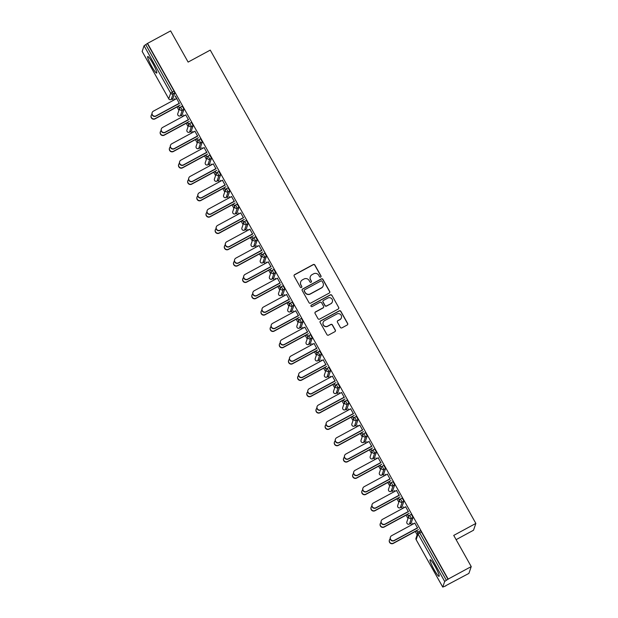<?xml version="1.0" encoding="UTF-8"?>
<svg xmlns="http://www.w3.org/2000/svg" width="618" height="618" viewBox="0 0 618 618"><rect width="100%" height="100%" fill="white"/><g stroke="black" fill="none" stroke-linecap="round" stroke-linejoin="round"><path stroke-width="0.93" d="M320.672 277.049A0.827 0.819 18.9 0 0 320.997 275.937L314.871 265.022A1.19 1.166 18.9 0 0 313.256 264.558L294.639 274.631A1.19 1.166 18.9 0 0 294.176 276.223L300.302 287.138A0.827 0.819 18.9 0 0 301.816 287.015A0.827 0.819 18.9 0 0 301.754 286.35L300.958 284.944A3.793 3.739 18.9 0 1 302.426 279.861L303.979 279.019A3.793 3.739 18.9 0 1 309.131 280.518L309.927 281.932A0.827 0.819 18.9 0 0 311.433 281.808A0.827 0.819 18.9 0 0 311.372 281.144L310.584 279.73A3.793 3.739 18.9 0 1 312.044 274.655L313.596 273.813A3.793 3.739 18.9 0 1 318.757 275.311L319.545 276.725A0.827 0.819 18.9 0 0 320.672 277.049M321.012 276.694A0.827 0.819 18.9 0 0 320.927 276.138L314.801 265.222A1.19 1.166 18.9 0 0 313.187 264.751L294.57 274.832A1.19 1.166 18.9 0 0 294.06 275.381M301.777 287.115A0.827 0.819 18.9 0 0 301.684 286.551L300.958 284.944M311.395 281.901A0.827 0.819 18.9 0 0 311.31 281.344L310.584 279.73M435.142 566.49A9.424 1.213 -118.4 0 0 430.128 559.746A9.424 1.213 -118.4 0 0 434.083 569.587A9.424 1.213 -118.4 0 0 439.104 576.324A9.424 1.213 -118.4 0 0 435.142 566.49M152.739 63.245A9.424 1.213 -118.4 0 0 147.717 56.501A9.424 1.213 -118.4 0 0 151.673 66.342A9.424 1.213 -118.4 0 0 156.694 73.078A9.424 1.213 -118.4 0 0 152.739 63.245M340.356 327.378A1.19 1.166 18.9 0 0 341.963 327.841L347.185 325.014A1.19 1.166 18.9 0 0 347.648 323.43L340.842 311.302A1.19 1.166 18.9 0 0 339.228 310.839L320.611 320.92A1.19 1.166 18.9 0 0 320.155 322.503L326.953 334.632A1.19 1.166 18.9 0 0 328.567 335.095L334.879 331.681A1.19 1.166 18.9 0 0 335.335 330.089L332.422 324.906A1.19 1.166 18.9 0 0 330.815 324.435L327.687 326.134A3.175 3.129 18.9 0 1 323.137 322.357A3.175 3.129 18.9 0 1 324.597 320.634L336.856 313.998A3.175 3.129 18.9 0 1 341.399 317.776A3.175 3.129 18.9 0 1 339.939 319.498L337.899 320.603A1.19 1.166 18.9 0 0 337.443 322.187L340.356 327.378M147.532 43.391L170.614 30.9L188.119 62.094L210.251 50.112L475.86 523.423L453.728 535.404L471.233 566.59L448.15 579.089L147.532 43.391L145.748 44.604L172.352 92.02L174.044 91.109L147.432 43.693M329.255 293.063A1.19 1.166 18.9 0 0 329.718 291.48L322.913 279.351A1.19 1.166 18.9 0 0 321.298 278.888L302.681 288.969A1.19 1.166 18.9 0 0 302.225 290.553L309.023 302.673A1.19 1.166 18.9 0 0 310.638 303.144L329.255 293.063M331.874 295.327L338.679 307.455A1.19 1.166 18.9 0 1 338.224 309.039L319.599 319.12A1.19 1.166 18.9 0 1 317.992 318.656L315.08 313.465A1.19 1.166 18.9 0 1 315.535 311.874L323.09 307.787A1.19 1.166 18.9 0 0 323.546 306.204L321.615 302.758A1.19 1.166 18.9 0 0 320 302.295L312.144 306.551A0.827 0.819 18.9 0 1 310.954 305.562A0.827 0.819 18.9 0 1 311.333 305.107L330.267 294.863A1.19 1.166 18.9 0 1 331.874 295.327L338.679 307.455M456.115 539.653L473.527 530.229L475.86 523.423M142.163 51.425L144.064 45.755L145.748 44.604M471.233 566.59L468.9 573.404L445.709 585.71M448.15 579.089L444.682 581.453L442.751 587.069L445.817 585.895M417.165 534.84L415.288 531.488M411.58 524.891L410.723 523.361M408.004 518.517L406.119 515.157M402.418 508.568L401.561 507.03M398.842 502.187L396.957 498.834M393.257 492.237L392.399 490.707M389.68 485.856L387.795 482.503M384.095 475.906L383.237 474.377M380.518 469.533L378.633 466.173M374.933 459.583L374.075 458.046M371.356 453.203L369.471 449.85M365.771 443.253L364.906 441.723M362.187 436.872L360.309 433.519M356.609 426.922L355.744 425.393M353.025 420.541L351.14 417.189M347.44 410.591L346.582 409.062M343.863 404.218L341.978 400.858M338.278 394.269L337.42 392.739M334.701 387.888L332.816 384.535M329.116 377.938L328.258 376.408M325.539 371.557L323.654 368.204M319.954 361.607L319.097 360.078M316.377 355.234L314.492 351.874M310.792 345.284L309.935 343.747M307.208 338.903L305.331 335.551M301.63 328.954L300.765 327.424M298.046 322.573L296.169 319.22M292.469 312.623L291.603 311.093M288.884 306.25L286.999 302.89M283.299 296.3L282.441 294.763M279.722 289.919L277.837 286.567M274.137 279.969L273.28 278.44M270.56 273.589L268.675 270.236M264.975 263.639L264.118 262.109M261.399 257.266L259.514 253.905M255.813 247.316L254.956 245.779M252.237 240.935L250.352 237.582M246.652 230.985L245.794 229.456M243.067 224.604L241.19 221.252M237.49 214.655L236.624 213.125M233.905 208.274L232.028 204.921M228.328 198.324L227.463 196.794M224.743 191.951L222.859 188.59M219.158 182.001L218.301 180.471M215.582 175.62L213.697 172.267M209.996 165.67L209.139 164.141M206.42 159.289L204.535 155.937M200.835 149.34L199.977 147.81M197.258 142.967L195.373 139.606M191.673 133.017L190.815 131.479M188.096 126.636L186.211 123.283M182.511 116.686L181.646 115.157M178.926 110.305L177.049 106.953M173.349 100.355L172.484 98.826M174.423 98.826L174.832 99.552M175.381 96.045L179.228 103.314M179.668 108.165L178.44 105.987M174.245 98.926L174.655 99.652M178.355 106.242L179.575 108.42M175.203 96.145L176.578 98.61M409.657 515.257L411.318 514.346L413.056 517.513L411.086 523.152M418.819 531.588L420.479 530.677L421.445 531.967L419.753 532.886L446.366 580.294M448.05 579.383L421.445 531.967M174.044 91.109L174.817 92.978L172.847 98.617M403.909 507.757L403.407 506.876L403.732 507.857M407.432 514.454L408.652 516.633M408.737 516.37L407.517 514.191M405.655 506.814L408.297 511.526M391.333 482.596L392.986 481.692L394.732 484.852L392.754 490.499M385.586 475.103L385.084 474.215L385.4 475.203M389.101 481.793L390.329 483.971M390.414 483.716L389.193 481.538M387.331 474.16L389.973 478.865M373.009 449.943L374.662 449.031L376.408 452.198L374.431 457.838M367.254 442.449L366.76 441.561L367.077 442.542M370.777 449.139L371.997 451.318M372.09 451.055L370.87 448.877M369.008 441.499L371.65 446.211M354.678 417.289L356.339 416.377L358.077 419.537L356.153 425.161L354.446 426.096L356.153 425.161M348.931 409.788L348.428 408.9L348.753 409.889M352.453 416.486L353.674 418.656M353.759 418.401L352.538 416.223M350.676 408.846L353.318 413.558M336.354 384.628L338.007 383.716L339.753 386.883L337.776 392.53M330.607 377.134L330.105 376.246L330.421 377.227M334.122 383.824L335.35 386.003M335.435 385.748L334.214 383.569M332.353 376.184L334.995 380.897M318.031 351.974L319.684 351.063L321.43 354.23L319.498 359.846L317.799 360.781L319.498 359.846M312.275 344.481L311.781 343.593L312.098 344.574M315.798 351.171L317.019 353.349M317.111 353.087L315.891 350.908M314.029 343.531L316.671 348.243M303.106 321.569L301.414 322.48L299.676 319.321L301.36 318.409L303.106 321.569L301.128 327.216M293.952 311.82L293.457 310.931L293.774 311.92M297.474 318.509L298.695 320.688M298.788 320.433L297.559 318.255M295.698 310.877L298.347 315.582M281.375 286.659L283.036 285.748L284.774 288.915L282.851 294.531L281.144 295.466L282.851 294.531M275.628 279.166L275.126 278.278L275.45 279.259M279.151 285.856L280.371 288.034M280.456 287.772L279.236 285.601M277.374 278.216L280.016 282.928M266.451 256.254L264.767 257.173L263.021 254.006L264.705 253.094L266.451 256.254L264.473 261.901M257.297 246.505L256.802 245.624L257.119 246.605M260.819 253.202L262.04 255.373M262.132 255.118L260.912 252.94M259.05 245.562L261.692 250.275M244.728 221.344L246.381 220.433L248.127 223.6L246.149 229.247M238.973 213.851L238.478 212.963L238.795 213.952M242.495 220.541L243.716 222.719M243.809 222.465L242.58 220.286M240.719 212.901L243.368 217.613M229.796 190.947L228.112 191.858L226.366 188.691L228.057 187.779L229.796 190.947L227.826 196.586M220.649 181.198L220.147 180.309L220.471 181.29M224.172 187.887L225.392 190.066M225.477 189.803L224.257 187.625M222.395 180.247L225.037 184.96M208.073 156.037L209.726 155.126L211.472 158.285L209.494 163.932M202.325 148.536L201.823 147.648L202.14 148.637M205.84 155.226L207.069 157.405M207.154 157.15L205.933 154.971M204.071 147.594L206.713 152.298M189.749 123.376L191.402 122.464L193.148 125.632L191.171 131.271M183.994 115.883L183.5 114.994L183.816 115.975M187.517 122.573L188.737 124.751M188.83 124.488L187.609 122.318M185.748 114.933L188.39 119.645M183.986 109.301L182.295 110.213L180.556 107.053L182.24 106.141L183.986 109.301L182.009 114.948M194.909 131.263L197.551 135.975M193.156 132.213L192.661 131.325L192.978 132.306M196.678 138.903L197.899 141.082M197.992 140.819L196.771 138.641M198.911 139.707L200.564 138.795L202.31 141.962L200.379 147.578L198.679 148.513L200.379 147.578M213.233 163.917L215.875 168.629M211.487 164.867L210.985 163.979L211.31 164.96M215.01 171.557L216.23 173.735M216.315 173.48L215.095 171.302M217.235 172.36L218.888 171.449L220.634 174.616L218.664 180.263M231.557 196.578L234.199 201.29M229.811 197.521L229.317 196.632L229.633 197.621M233.334 204.21L234.554 206.389M234.639 206.134L233.419 203.955M235.558 205.021L237.219 204.11L238.965 207.269L237.034 212.893L235.327 213.828L237.034 212.893M249.888 229.232L252.53 233.944M248.135 230.182L247.64 229.293L247.957 230.275M251.657 236.872L252.878 239.05M252.971 238.787L251.75 236.609M253.89 237.675L255.543 236.764L257.289 239.931L255.311 245.57M268.212 261.893L270.854 266.597M266.466 262.835L265.964 261.947L266.281 262.936M269.981 269.525L271.209 271.704M271.294 271.449L270.074 269.27M272.214 270.329L273.867 269.425L275.613 272.584L273.635 278.231M286.536 294.547L289.178 299.259M284.79 295.489L284.288 294.608L284.612 295.589M288.312 302.187L289.533 304.365M289.618 304.102L288.397 301.924M290.537 302.99L292.198 302.078L293.936 305.246L291.966 310.885M304.859 327.2L307.509 331.912M303.114 328.15L302.619 327.262L302.936 328.243M306.636 334.84L307.857 337.019M307.949 336.764L306.729 334.585M308.869 335.644L310.522 334.732L312.268 337.899L310.29 343.538M323.191 359.861L325.833 364.566M321.437 360.804L320.943 359.915L321.26 360.904M324.96 367.494L326.188 369.672M326.273 369.417L325.053 367.239M327.192 368.305L328.846 367.393L330.591 370.553L328.614 376.2M341.515 392.515L344.156 397.227M339.769 393.465L339.267 392.577L339.591 393.558M343.291 400.155L344.512 402.333M344.597 402.071L343.376 399.892M348.915 403.214L347.231 404.126L345.485 400.958L347.177 400.047L348.915 403.214L346.945 408.853M359.838 425.169L362.488 429.881M358.092 426.119L357.598 425.23L357.915 426.219M361.615 432.809L362.836 434.987M362.928 434.732L361.7 432.554M363.84 433.612L365.501 432.7L367.246 435.868L365.269 441.515M378.17 457.83L380.812 462.542M376.416 458.772L375.922 457.892L376.238 458.873M379.939 465.47L381.159 467.641M381.252 467.386L380.031 465.207M385.57 468.521L383.886 469.441L382.14 466.273L383.824 465.362L385.57 468.521L383.593 474.168M396.493 490.483L399.135 495.196M394.748 491.434L394.245 490.545L394.562 491.526M398.27 498.123L399.491 500.302M399.576 500.039L398.355 497.869M400.495 498.927L402.148 498.015L403.894 501.183L401.97 506.799L400.263 507.733L401.97 506.799M414.817 523.145L417.459 527.849M413.071 524.087L412.577 523.199L412.894 524.188M416.594 530.777L417.814 532.955M417.899 532.701L416.679 530.522M310.267 276.81A3.793 3.739 18.9 0 0 310.514 279.931M300.649 282.017A3.793 3.739 18.9 0 0 300.889 285.137M329.765 292.523A1.19 1.166 18.9 0 0 329.649 291.673L322.843 279.552A1.19 1.166 18.9 0 0 321.236 279.089L302.611 289.162A1.19 1.166 18.9 0 0 302.102 289.711M322.102 281.267A0.827 0.819 18.9 0 0 320.974 280.943L304.628 289.788A0.827 0.819 18.9 0 0 304.303 290.9L305.137 292.391A3.793 3.739 18.9 0 0 310.298 293.882L321.468 287.834A3.793 3.739 18.9 0 0 322.936 282.758L322.102 281.267M304.218 290.336A0.827 0.819 18.9 0 0 304.234 291.101L304.303 290.9M323.175 285.879A3.793 3.739 18.9 0 1 321.399 288.034L310.228 294.083A3.793 3.739 18.9 0 1 305.076 292.584L304.234 291.101M338.726 308.498A1.19 1.166 18.9 0 0 338.61 307.648M323.593 307.246A1.19 1.166 18.9 0 1 323.021 307.988L315.466 312.075A1.19 1.166 18.9 0 0 314.964 312.623M331.812 295.528A1.19 1.166 18.9 0 0 330.197 295.064L311.263 305.307A0.827 0.819 18.9 0 0 310.924 305.663M330.924 303.546A3.175 3.129 18.9 0 0 331.41 298.409A3.175 3.129 18.9 0 0 327.841 298.054L323.523 300.387A1.19 1.166 18.9 0 0 323.067 301.978L324.998 305.416A1.19 1.166 18.9 0 0 326.605 305.887L330.854 303.747A3.175 3.129 18.9 0 0 332.345 301.924M322.944 301.128A1.19 1.166 18.9 0 0 322.998 302.171L323.067 301.978M330.854 303.747L326.536 306.08A1.19 1.166 18.9 0 1 324.929 305.616L322.998 302.171M341.368 317.876A3.175 3.129 18.9 0 1 339.877 319.691L337.83 320.796A1.19 1.166 18.9 0 0 337.328 321.345M323.106 322.449A3.175 3.129 18.9 0 0 327.617 326.327L327.687 326.134M335.381 331.132A1.19 1.166 18.9 0 0 335.265 330.29L332.353 325.107A1.19 1.166 18.9 0 0 330.746 324.635L327.617 326.327M347.695 324.473A1.19 1.166 18.9 0 0 347.579 323.631L340.773 311.503A1.19 1.166 18.9 0 0 339.166 311.039L320.541 321.113A1.19 1.166 18.9 0 0 320.039 321.661M155.103 118.617L155.018 118.88A2.719 2.681 -161.1 0 1 151.124 115.643L151.209 115.381A2.719 2.681 18.9 0 0 155.103 118.617L180.193 105.037M151.974 114.245A2.719 2.681 18.9 0 0 151.209 115.381M155.018 118.88L178.532 106.149M176.763 98.509L153.411 111.147A2.719 2.681 18.9 0 0 152.994 115.551A2.719 2.681 18.9 0 0 156.053 115.86L155.96 116.122A2.719 2.681 -161.1 0 1 152.067 112.878L152.159 112.623M179.313 103.476L155.96 116.122M179.405 103.221L156.053 115.86M164.264 134.948L164.179 135.203A2.719 2.681 -161.1 0 1 160.286 131.966L160.371 131.711A2.719 2.681 18.9 0 0 164.264 134.948L189.355 121.367M161.136 130.576A2.719 2.681 18.9 0 0 160.371 131.711M164.179 135.203L187.694 122.472M173.434 151.279L173.341 151.534A2.719 2.681 -161.1 0 1 169.448 148.297L169.541 148.042A2.719 2.681 18.9 0 0 173.434 151.279L198.517 137.698M170.305 146.906A2.719 2.681 18.9 0 0 169.541 148.042M173.341 151.534L196.856 138.803M182.596 167.602L182.503 167.864A2.719 2.681 -161.1 0 1 178.61 164.627L178.702 164.365A2.719 2.681 18.9 0 0 182.596 167.602L207.679 154.021M179.467 163.229A2.719 2.681 18.9 0 0 178.702 164.365M182.503 167.864L206.026 155.133M191.758 183.932L191.665 184.187A2.719 2.681 -161.1 0 1 187.772 180.95L187.864 180.695A2.719 2.681 18.9 0 0 191.758 183.932L216.841 170.352M188.629 179.56A2.719 2.681 18.9 0 0 187.864 180.695M191.665 184.187L215.188 171.464M200.92 200.263L200.835 200.518A2.719 2.681 -161.1 0 1 196.941 197.281L197.026 197.026A2.719 2.681 18.9 0 0 200.92 200.263L226.003 186.682M197.791 195.891A2.719 2.681 18.9 0 0 197.026 197.026M200.835 200.518L224.349 187.787M185.925 114.84L162.573 127.478A2.719 2.681 18.9 0 0 162.155 131.881A2.719 2.681 18.9 0 0 165.215 132.19L165.13 132.445A2.719 2.681 -161.1 0 1 161.236 129.208L161.321 128.953M188.475 119.807L165.13 132.445M188.567 119.544L165.215 132.19M195.087 131.163L171.734 143.809A2.719 2.681 18.9 0 0 171.317 148.204A2.719 2.681 18.9 0 0 174.376 148.513L174.291 148.776A2.719 2.681 -161.1 0 1 170.398 145.539L170.483 145.276M197.644 136.138L174.291 148.776M197.729 135.875L174.376 148.513M204.249 147.493L180.896 160.132A2.719 2.681 18.9 0 0 180.479 164.535A2.719 2.681 18.9 0 0 183.538 164.844L183.453 165.106A2.719 2.681 -161.1 0 1 179.56 161.87L179.645 161.607M206.806 152.461L183.453 165.106M206.891 152.206L183.538 164.844M213.411 163.824L190.058 176.462A2.719 2.681 18.9 0 0 189.649 180.865A2.719 2.681 18.9 0 0 192.7 181.174L192.615 181.429A2.719 2.681 -161.1 0 1 188.722 178.193L188.807 177.938M215.968 168.791L192.615 181.429M216.053 168.536L192.7 181.174M222.573 180.155L199.22 192.793A2.719 2.681 18.9 0 0 198.811 197.188A2.719 2.681 18.9 0 0 201.87 197.505L201.777 197.76A2.719 2.681 -161.1 0 1 197.884 194.523L197.976 194.261M225.13 185.122L201.777 197.76M225.215 184.859L201.87 197.505M210.081 216.586L209.996 216.848A2.719 2.681 -161.1 0 1 206.103 213.612L206.188 213.349A2.719 2.681 18.9 0 0 210.081 216.586L235.172 203.013M206.953 212.213A2.719 2.681 18.9 0 0 206.188 213.349M209.996 216.848L233.511 204.118M231.735 196.478L208.39 209.123A2.719 2.681 18.9 0 0 207.972 213.519A2.719 2.681 18.9 0 0 211.032 213.828L210.939 214.091A2.719 2.681 -161.1 0 1 207.045 210.854L207.138 210.591M234.292 201.445L210.939 214.091M234.384 201.19L211.032 213.828M219.243 232.916L219.158 233.179A2.719 2.681 -161.1 0 1 215.265 229.935L215.35 229.68A2.719 2.681 18.9 0 0 219.243 232.916L244.334 219.336M216.115 228.544A2.719 2.681 18.9 0 0 215.35 229.68M219.158 233.179L242.673 220.448M240.904 212.808L217.551 225.446A2.719 2.681 18.9 0 0 217.134 229.85A2.719 2.681 18.9 0 0 220.193 230.159L220.101 230.414A2.719 2.681 -161.1 0 1 216.207 227.177L216.3 226.922M243.453 217.775L220.101 230.414M243.546 217.521L220.193 230.159M228.413 249.247L228.32 249.502A2.719 2.681 -161.1 0 1 224.427 246.265L224.519 246.01A2.719 2.681 18.9 0 0 228.413 249.247L253.496 235.667M225.276 244.875A2.719 2.681 18.9 0 0 224.519 246.01M228.32 249.502L251.835 236.771M250.066 229.139L226.713 241.777A2.719 2.681 18.9 0 0 226.296 246.18A2.719 2.681 18.9 0 0 229.355 246.489L229.27 246.744A2.719 2.681 -161.1 0 1 225.377 243.507L225.462 243.253M252.615 234.106L229.27 246.744M252.708 233.843L229.355 246.489M237.575 265.578L237.482 265.833A2.719 2.681 -161.1 0 1 233.589 262.596L233.681 262.333A2.719 2.681 18.9 0 0 237.575 265.578L262.658 251.997M234.446 261.198A2.719 2.681 18.9 0 0 233.681 262.333M237.482 265.833L260.997 253.102M259.228 245.462L235.875 258.108A2.719 2.681 18.9 0 0 235.458 262.503A2.719 2.681 18.9 0 0 238.517 262.812L238.432 263.075A2.719 2.681 -161.1 0 1 234.539 259.838L234.624 259.575M261.785 250.429L238.432 263.075M261.87 250.174L238.517 262.812M246.736 281.901L246.644 282.163A2.719 2.681 -161.1 0 1 242.75 278.927L242.843 278.664A2.719 2.681 18.9 0 0 246.736 281.901L271.82 268.32M243.608 277.528A2.719 2.681 18.9 0 0 242.843 278.664M246.644 282.163L270.166 269.433M268.39 261.793L245.037 274.431A2.719 2.681 18.9 0 0 244.62 278.834A2.719 2.681 18.9 0 0 247.679 279.143L247.594 279.398A2.719 2.681 -161.1 0 1 243.701 276.161L243.786 275.906M270.947 266.76L247.594 279.398M271.032 266.505L247.679 279.143M255.898 298.231L255.813 298.486A2.719 2.681 -161.1 0 1 251.92 295.249L252.005 294.995A2.719 2.681 18.9 0 0 255.898 298.231L280.981 284.651M252.77 293.859A2.719 2.681 18.9 0 0 252.005 294.995M255.813 298.486L279.328 285.755M277.552 278.123L254.199 290.761A2.719 2.681 18.9 0 0 253.789 295.165A2.719 2.681 18.9 0 0 256.849 295.474L256.756 295.728A2.719 2.681 -161.1 0 1 252.862 292.492L252.955 292.237M280.108 283.09L256.756 295.728M280.193 282.828L256.849 295.474M265.06 314.562L264.975 314.817A2.719 2.681 -161.1 0 1 261.082 311.58L261.167 311.317A2.719 2.681 18.9 0 0 265.06 314.562L290.151 300.981M261.932 310.19A2.719 2.681 18.9 0 0 261.167 311.317M264.975 314.817L288.49 302.086M286.713 294.446L263.368 307.092A2.719 2.681 18.9 0 0 262.951 311.487A2.719 2.681 18.9 0 0 266.01 311.796L265.918 312.059A2.719 2.681 -161.1 0 1 262.024 308.822L262.117 308.56M289.27 299.421L265.918 312.059M289.363 299.158L266.01 311.796M274.222 330.885L274.137 331.148A2.719 2.681 -161.1 0 1 270.244 327.911L270.329 327.648A2.719 2.681 18.9 0 0 274.222 330.885L299.313 317.304M271.093 326.513A2.719 2.681 18.9 0 0 270.329 327.648M274.137 331.148L297.652 318.417M295.883 310.777L272.53 323.415A2.719 2.681 18.9 0 0 272.113 327.818A2.719 2.681 18.9 0 0 275.172 328.127L275.08 328.39A2.719 2.681 -161.1 0 1 271.186 325.145L271.279 324.89M298.432 315.744L275.08 328.39M298.525 315.489L275.172 328.127M283.384 347.216L283.299 347.471A2.719 2.681 -161.1 0 1 279.406 344.234L279.49 343.979A2.719 2.681 18.9 0 0 283.384 347.216L308.475 333.635M280.255 342.843A2.719 2.681 18.9 0 0 279.49 343.979M283.299 347.471L306.814 334.74M305.045 327.107L281.692 339.745A2.719 2.681 18.9 0 0 281.275 344.149A2.719 2.681 18.9 0 0 284.334 344.458L284.249 344.713A2.719 2.681 -161.1 0 1 280.348 341.476L280.441 341.221M307.594 332.075L284.249 344.713M307.687 331.82L284.334 344.458M292.553 363.546L292.461 363.801A2.719 2.681 -161.1 0 1 288.567 360.564L288.66 360.309A2.719 2.681 18.9 0 0 292.553 363.546L317.637 349.966M289.425 359.174A2.719 2.681 18.9 0 0 288.66 360.309M292.461 363.801L315.976 351.07M314.207 343.43L290.854 356.076A2.719 2.681 18.9 0 0 290.437 360.472A2.719 2.681 18.9 0 0 293.496 360.788L293.411 361.043A2.719 2.681 -161.1 0 1 289.518 357.807L289.603 357.544M316.764 348.405L293.411 361.043M316.849 348.143L293.496 360.788M301.715 379.869L301.623 380.132A2.719 2.681 -161.1 0 1 297.729 376.895L297.822 376.632A2.719 2.681 18.9 0 0 301.715 379.869L326.798 366.296M298.587 375.497A2.719 2.681 18.9 0 0 297.822 376.632M301.623 380.132L325.145 367.401M323.368 359.761L300.016 372.399A2.719 2.681 18.9 0 0 299.599 376.802A2.719 2.681 18.9 0 0 302.658 377.111L302.573 377.374A2.719 2.681 -161.1 0 1 298.679 374.137L298.764 373.875M325.925 364.728L302.573 377.374M326.01 364.473L302.658 377.111M310.877 396.2L310.784 396.455A2.719 2.681 -161.1 0 1 306.891 393.218L306.984 392.963A2.719 2.681 18.9 0 0 310.877 396.2L335.96 382.619M307.749 391.827A2.719 2.681 18.9 0 0 306.984 392.963M310.784 396.455L334.307 383.732M332.53 376.092L309.178 388.73A2.719 2.681 18.9 0 0 308.768 393.133A2.719 2.681 18.9 0 0 311.82 393.442L311.735 393.697A2.719 2.681 -161.1 0 1 307.841 390.46L307.926 390.205M335.087 381.059L311.735 393.697M335.172 380.804L311.82 393.442M320.039 412.53L319.954 412.785A2.719 2.681 -161.1 0 1 316.061 409.549L316.146 409.294A2.719 2.681 18.9 0 0 320.039 412.53L345.122 398.95M316.91 408.158A2.719 2.681 18.9 0 0 316.146 409.294M319.954 412.785L343.469 400.055M341.692 392.422L318.34 405.06A2.719 2.681 18.9 0 0 317.93 409.456A2.719 2.681 18.9 0 0 320.989 409.773L320.896 410.028A2.719 2.681 -161.1 0 1 317.003 406.791L317.096 406.528M344.249 397.389L320.896 410.028M344.334 397.127L320.989 409.773M329.201 428.853L329.116 429.116A2.719 2.681 -161.1 0 1 325.222 425.879L325.307 425.617A2.719 2.681 18.9 0 0 329.201 428.853L354.292 415.281M326.072 424.481A2.719 2.681 18.9 0 0 325.307 425.617M329.116 429.116L352.631 416.385M350.854 408.745L327.509 421.391A2.719 2.681 18.9 0 0 327.092 425.787A2.719 2.681 18.9 0 0 330.151 426.096L330.058 426.358A2.719 2.681 -161.1 0 1 326.165 423.121L326.258 422.859M353.411 413.712L330.058 426.358M353.504 413.457L330.151 426.096M338.363 445.184L338.278 445.447A2.719 2.681 -161.1 0 1 334.384 442.202L334.469 441.947A2.719 2.681 18.9 0 0 338.363 445.184L363.454 431.603M335.234 440.812A2.719 2.681 18.9 0 0 334.469 441.947M338.278 445.447L361.793 432.716M360.024 425.076L336.671 437.714A2.719 2.681 18.9 0 0 336.254 442.117A2.719 2.681 18.9 0 0 339.313 442.426L339.22 442.681A2.719 2.681 -161.1 0 1 335.327 439.444L335.419 439.189M362.573 430.043L339.22 442.681M362.666 429.788L339.313 442.426M347.525 461.515L347.44 461.77A2.719 2.681 -161.1 0 1 343.546 458.533L343.631 458.278A2.719 2.681 18.9 0 0 347.525 461.515L372.615 447.934M344.396 457.142A2.719 2.681 18.9 0 0 343.631 458.278M347.44 461.77L370.954 449.039M369.185 441.406L345.833 454.045A2.719 2.681 18.9 0 0 345.416 458.448A2.719 2.681 18.9 0 0 348.475 458.757L348.39 459.012A2.719 2.681 -161.1 0 1 344.496 455.775L344.581 455.52M371.735 446.374L348.39 459.012M371.827 446.111L348.475 458.757M356.694 477.845L356.601 478.1A2.719 2.681 -161.1 0 1 352.708 474.863L352.801 474.601A2.719 2.681 18.9 0 0 356.694 477.845L381.777 464.265M353.566 473.465A2.719 2.681 18.9 0 0 352.801 474.601M356.601 478.1L380.116 465.369M378.347 457.729L354.995 470.375A2.719 2.681 18.9 0 0 354.577 474.771A2.719 2.681 18.9 0 0 357.637 475.08L357.552 475.342A2.719 2.681 -161.1 0 1 353.658 472.106L353.743 471.843M380.904 462.697L357.552 475.342M380.989 462.442L357.637 475.08M365.856 494.168L365.763 494.431A2.719 2.681 -161.1 0 1 361.87 491.194L361.963 490.931A2.719 2.681 18.9 0 0 365.856 494.168L390.939 480.588M362.727 489.796A2.719 2.681 18.9 0 0 361.963 490.931M365.763 494.431L389.286 481.7M387.509 474.06L364.156 486.698A2.719 2.681 18.9 0 0 363.739 491.101A2.719 2.681 18.9 0 0 366.798 491.41L366.713 491.665A2.719 2.681 -161.1 0 1 362.82 488.429L362.905 488.174M390.066 479.027L366.713 491.665M390.151 478.772L366.798 491.41M375.018 510.499L374.925 510.754A2.719 2.681 -161.1 0 1 371.032 507.517L371.124 507.262A2.719 2.681 18.9 0 0 375.018 510.499L400.101 496.918M371.889 506.127A2.719 2.681 18.9 0 0 371.124 507.262M374.925 510.754L398.448 498.023M396.671 490.391L373.318 503.029A2.719 2.681 18.9 0 0 372.909 507.432A2.719 2.681 18.9 0 0 375.96 507.741L375.875 507.996A2.719 2.681 -161.1 0 1 371.982 504.759L372.067 504.504M399.228 495.358L375.875 507.996M399.313 495.095L375.96 507.741M384.18 526.83L384.095 527.084A2.719 2.681 -161.1 0 1 380.201 523.848L380.286 523.593A2.719 2.681 18.9 0 0 384.18 526.83L409.263 513.249M381.051 522.457A2.719 2.681 18.9 0 0 380.286 523.593M384.095 527.084L407.61 514.354M405.833 506.714L382.48 519.359A2.719 2.681 18.9 0 0 382.071 523.755A2.719 2.681 18.9 0 0 385.13 524.064L385.037 524.327A2.719 2.681 -161.1 0 1 381.144 521.09L381.236 520.827M408.39 511.689L385.037 524.327M408.475 511.426L385.13 524.064M393.342 543.152L393.257 543.415A2.719 2.681 -161.1 0 1 389.363 540.178L389.448 539.916A2.719 2.681 18.9 0 0 393.342 543.152L418.432 529.572M390.213 538.78A2.719 2.681 18.9 0 0 389.448 539.916M393.257 543.415L416.771 530.684M414.995 523.044L391.65 535.682A2.719 2.681 18.9 0 0 391.233 540.086A2.719 2.681 18.9 0 0 394.292 540.395L394.199 540.657A2.719 2.681 -161.1 0 1 390.306 537.413L390.398 537.158M417.552 528.011L394.199 540.657M417.644 527.757L394.292 540.395M142.14 51.379L168.745 98.787L170.668 93.171L144.064 45.755M142.14 51.41L168.745 98.787A1.815 1.784 18.9 0 0 171.209 99.506L172.893 98.594L171.186 99.529L173.133 93.89L174.817 92.978M170.668 93.171L172.352 92.02L173.133 93.89A1.815 1.784 18.9 0 1 170.668 93.171M444.682 581.453L418.077 534.037L416.146 539.653L442.751 587.069M442.751 587.1L416.146 539.684A1.815 1.784 -161.1 0 1 416.014 538.208A1.815 1.815 0 0 0 416.146 539.684L416.177 539.699M420.479 530.677L418.788 531.588L419.753 532.886L418.077 534.037A1.815 1.784 -161.1 0 1 418.772 531.611L418.772 531.611A1.815 1.815 0 0 0 417.938 532.592L416.014 538.208M171.155 99.529L171.186 99.529A1.815 1.815 0 0 1 168.745 98.818M182.24 106.141L180.533 107.076A1.815 1.784 -161.1 0 0 179.699 108.057L177.775 113.673A1.815 1.815 0 0 0 180.356 115.86L182.055 114.917M177.775 113.673A1.815 1.784 -161.1 0 0 177.907 115.118A1.815 1.784 18.9 0 0 180.371 115.836L182.295 110.213A1.815 1.784 18.9 0 1 179.838 109.502A1.815 1.784 -161.1 0 1 179.699 108.057A1.815 1.815 0 0 1 180.556 107.053M193.148 125.632L191.456 126.543L189.533 132.159L191.217 131.248M202.31 141.962L200.626 142.874L198.695 148.49A1.815 1.784 18.9 0 1 196.23 147.772A1.815 1.784 -161.1 0 1 196.099 146.335A1.815 1.815 0 0 0 198.679 148.513L198.648 148.513M211.472 158.285L209.788 159.197L207.857 164.821L209.548 163.901M220.634 174.616L218.95 175.527L217.018 181.144L218.71 180.232M228.057 187.779L226.366 188.691A1.815 1.815 0 0 0 225.516 189.695A1.815 1.784 -161.1 0 0 225.647 191.14A1.815 1.784 18.9 0 0 228.112 191.858L226.188 197.474L227.872 196.563M238.965 207.269L237.273 208.189L235.35 213.805A1.815 1.784 18.9 0 1 232.886 213.086A1.815 1.784 -161.1 0 1 232.754 211.642A1.815 1.815 0 0 0 235.327 213.828M248.127 223.6L246.435 224.512L244.512 230.128L246.196 229.216M257.289 239.931L255.605 240.842L253.674 246.458L255.358 245.547M264.705 253.094L263.021 254.006A1.815 1.815 0 0 0 262.171 255.01A1.815 1.784 -161.1 0 0 262.302 256.455A1.815 1.784 18.9 0 0 264.767 257.173L262.835 262.789L264.519 261.877M275.613 272.584L273.928 273.496L271.997 279.112L273.689 278.2M284.774 288.915L283.09 289.827L281.167 295.443A1.815 1.784 18.9 0 1 278.703 294.732A1.815 1.784 -161.1 0 1 278.563 293.287A1.815 1.815 0 0 0 281.144 295.466M293.936 305.246L292.252 306.157L290.329 311.773L292.013 310.862M301.36 318.409L299.676 319.321A1.815 1.815 0 0 0 298.818 320.325A1.815 1.784 -161.1 0 0 298.957 321.769A1.815 1.784 18.9 0 0 301.414 322.48L299.491 328.104L301.175 327.185M312.268 337.899L310.576 338.811L308.652 344.427L310.336 343.515M321.43 354.23L319.745 355.141L317.814 360.757A1.815 1.784 18.9 0 1 315.35 360.039A1.815 1.784 -161.1 0 1 315.219 358.602A1.815 1.815 0 0 0 317.799 360.781M330.591 370.553L328.907 371.464L326.976 377.088L328.668 376.169M339.753 386.883L338.069 387.795L336.138 393.411L337.83 392.5L336.138 393.411A1.815 1.784 18.9 0 1 333.681 392.7A1.815 1.784 -161.1 0 1 333.542 391.256A1.815 1.815 0 0 0 336.122 393.434M347.177 400.047L345.485 400.958A1.815 1.815 0 0 0 344.635 401.963A1.815 1.784 -161.1 0 0 344.767 403.407A1.815 1.784 18.9 0 0 347.231 404.126L345.308 409.742L346.992 408.83M358.077 419.537L356.393 420.456L354.469 426.072A1.815 1.784 18.9 0 1 352.005 425.354A1.815 1.784 -161.1 0 1 351.874 423.909A1.815 1.815 0 0 0 354.446 426.096L354.415 426.096M367.246 435.868L365.555 436.779L363.631 442.395L365.315 441.484M376.408 452.198L374.717 453.11L372.793 458.726L374.477 457.814L372.793 458.726A1.815 1.784 18.9 0 1 370.329 458.015A1.815 1.784 -161.1 0 1 370.197 456.571A1.815 1.815 0 0 0 372.778 458.749M383.824 465.362L382.14 466.273A1.815 1.815 0 0 0 381.291 467.278A1.815 1.784 -161.1 0 0 381.422 468.722A1.815 1.784 18.9 0 0 383.886 469.441L381.955 475.057L383.639 474.145L381.955 475.057A1.815 1.784 18.9 0 1 379.491 474.338A1.815 1.784 -161.1 0 1 379.359 472.894A1.815 1.815 0 0 0 381.939 475.08M394.732 484.852L393.048 485.763L391.117 491.38L392.809 490.468M403.894 501.183L402.21 502.094L400.279 507.71A1.815 1.784 18.9 0 1 397.822 506.999A1.815 1.784 -161.1 0 1 397.683 505.555A1.815 1.815 0 0 0 400.263 507.733M413.056 517.513L411.372 518.425L409.448 524.041L411.132 523.129L409.448 524.041A1.815 1.784 18.9 0 1 406.984 523.322A1.815 1.784 -161.1 0 1 406.853 521.878A1.815 1.815 0 0 0 409.425 524.064M180.317 115.86L182.04 114.948M191.402 122.464L189.718 123.376A1.815 1.815 0 0 0 188.861 124.388A1.815 1.784 -161.1 0 0 189 125.833A1.815 1.784 18.9 0 0 191.456 126.543L189.695 123.407A1.815 1.784 -161.1 0 0 188.861 124.388L186.937 130.004A1.815 1.815 0 0 0 189.517 132.182L189.487 132.19M191.201 131.271L189.517 132.182A1.815 1.784 18.9 0 1 187.069 131.449A1.815 1.784 -161.1 0 1 186.937 130.004M200.564 138.795L198.88 139.707A1.815 1.815 0 0 0 198.03 140.711A1.815 1.784 -161.1 0 0 198.162 142.155A1.815 1.784 18.9 0 0 200.626 142.874L198.865 139.73A1.815 1.784 -161.1 0 0 198.03 140.711L196.099 146.335M205.261 162.658A1.815 1.815 0 0 0 205.4 164.133A1.815 1.784 -161.1 0 1 205.261 162.658L207.192 157.042A1.815 1.784 -161.1 0 0 207.324 158.486A1.815 1.784 18.9 0 0 209.788 159.197L208.027 156.06A1.815 1.815 0 0 0 207.192 157.042A1.815 1.784 -161.1 0 1 208.027 156.06L209.726 155.126M207.81 164.844L207.857 164.821A1.815 1.784 18.9 0 1 205.4 164.102A1.815 1.815 0 0 0 207.841 164.844L209.525 163.932M216.972 181.174L217.018 181.144A1.815 1.784 18.9 0 1 214.562 180.433A1.815 1.784 -161.1 0 1 214.423 178.988L216.354 173.372A1.815 1.784 -161.1 0 0 216.485 174.817A1.815 1.784 18.9 0 0 218.95 175.527L217.188 172.391A1.815 1.815 0 0 0 216.354 173.372A1.815 1.784 -161.1 0 1 217.188 172.391L218.888 171.449M226.366 188.691L226.35 188.714A1.815 1.784 -161.1 0 0 225.516 189.695L223.592 195.319A1.815 1.815 0 0 0 226.165 197.497L226.188 197.474A1.815 1.784 18.9 0 1 223.724 196.763A1.815 1.784 -161.1 0 1 223.592 195.319M237.219 204.11L235.528 205.021A1.815 1.815 0 0 0 234.678 206.026A1.815 1.784 -161.1 0 0 234.817 207.47A1.815 1.784 18.9 0 0 237.273 208.189L235.512 205.045A1.815 1.784 -161.1 0 0 234.678 206.026L232.754 211.642M241.916 227.972A1.815 1.815 0 0 0 242.047 229.448A1.815 1.784 -161.1 0 1 241.916 227.972L243.84 222.356A1.815 1.784 -161.1 0 0 243.979 223.801A1.815 1.784 18.9 0 0 246.435 224.512L244.674 221.375A1.815 1.815 0 0 0 243.84 222.356A1.815 1.784 -161.1 0 1 244.674 221.375L246.381 220.433M244.496 230.159L244.512 230.128A1.815 1.784 18.9 0 1 242.047 229.417A1.815 1.815 0 0 0 244.496 230.159L246.18 229.239M255.543 236.764L253.859 237.675A1.815 1.815 0 0 0 253.009 238.687A1.815 1.784 -161.1 0 0 253.141 240.124A1.815 1.784 18.9 0 0 255.605 240.842L253.836 237.698A1.815 1.784 -161.1 0 0 253.009 238.687L251.078 244.303A1.815 1.815 0 0 0 253.658 246.482L253.674 246.458A1.815 1.784 18.9 0 1 251.209 245.748A1.815 1.784 -161.1 0 1 251.078 244.303M253.627 246.482L255.342 245.57M263.021 254.006L263.005 254.029A1.815 1.784 -161.1 0 0 262.171 255.01L260.24 260.626A1.815 1.815 0 0 0 262.82 262.812L262.835 262.789A1.815 1.784 18.9 0 1 260.379 262.071A1.815 1.784 -161.1 0 1 260.24 260.626M273.867 269.425L272.183 270.336A1.815 1.815 0 0 0 271.333 271.341A1.815 1.784 -161.1 0 0 271.464 272.785A1.815 1.784 18.9 0 0 273.928 273.496L272.167 270.36A1.815 1.784 -161.1 0 0 271.333 271.341L269.402 276.957A1.815 1.815 0 0 0 271.982 279.143L271.997 279.112A1.815 1.784 18.9 0 1 269.541 278.401A1.815 1.784 -161.1 0 1 269.402 276.957M278.563 293.287L280.495 287.671A1.815 1.784 -161.1 0 0 280.626 289.116A1.815 1.784 18.9 0 0 283.09 289.827L281.329 286.69A1.815 1.815 0 0 0 280.495 287.671A1.815 1.784 -161.1 0 1 281.329 286.69L283.036 285.748M292.198 302.078L290.506 302.99A1.815 1.815 0 0 0 289.657 303.994A1.815 1.784 -161.1 0 0 289.788 305.439A1.815 1.784 18.9 0 0 292.252 306.157L290.491 303.013A1.815 1.784 -161.1 0 0 289.657 303.994L287.733 309.61A1.815 1.815 0 0 0 290.305 311.796L290.329 311.773A1.815 1.784 18.9 0 1 287.864 311.055A1.815 1.784 -161.1 0 1 287.733 309.61M299.676 319.321L299.653 319.344A1.815 1.784 -161.1 0 0 298.818 320.325L296.895 325.941A1.815 1.815 0 0 0 299.467 328.127L299.491 328.104A1.815 1.784 18.9 0 1 297.026 327.385A1.815 1.784 -161.1 0 1 296.895 325.941M310.522 334.732L308.838 335.644A1.815 1.815 0 0 0 307.98 336.656A1.815 1.784 -161.1 0 0 308.119 338.1A1.815 1.784 18.9 0 0 310.576 338.811L308.815 335.674A1.815 1.784 -161.1 0 0 307.98 336.656L306.057 342.272A1.815 1.815 0 0 0 308.637 344.45L308.652 344.427A1.815 1.784 18.9 0 1 306.188 343.716A1.815 1.784 -161.1 0 1 306.057 342.272M319.684 351.063L318 351.974A1.815 1.815 0 0 0 317.15 352.978A1.815 1.784 -161.1 0 0 317.281 354.423A1.815 1.784 18.9 0 0 319.745 355.141L317.976 351.997A1.815 1.784 -161.1 0 0 317.15 352.978L315.219 358.602M328.846 367.393L327.161 368.305A1.815 1.815 0 0 0 326.312 369.309A1.815 1.784 -161.1 0 0 326.443 370.754A1.815 1.784 18.9 0 0 328.907 371.464L327.146 368.328A1.815 1.784 -161.1 0 0 326.312 369.309L324.38 374.925A1.815 1.815 0 0 0 326.961 377.111L326.976 377.088A1.815 1.784 18.9 0 1 324.52 376.37A1.815 1.784 -161.1 0 1 324.38 374.925M338.007 383.716L336.323 384.635A1.815 1.815 0 0 0 335.474 385.64A1.815 1.784 -161.1 0 0 335.605 387.084A1.815 1.784 18.9 0 0 338.069 387.795L336.308 384.659A1.815 1.784 -161.1 0 0 335.474 385.64L333.542 391.256M345.485 400.958L345.47 400.982A1.815 1.784 -161.1 0 0 344.635 401.963L342.712 407.586A1.815 1.815 0 0 0 345.284 409.765L345.308 409.742A1.815 1.784 18.9 0 1 342.843 409.031A1.815 1.784 -161.1 0 1 342.712 407.586M356.339 416.377L354.647 417.289A1.815 1.815 0 0 0 353.797 418.293A1.815 1.784 -161.1 0 0 353.929 419.738A1.815 1.784 18.9 0 0 356.393 420.456L354.632 417.312A1.815 1.784 -161.1 0 0 353.797 418.293L351.874 423.909M365.501 432.7L363.817 433.62A1.815 1.815 0 0 0 362.959 434.624A1.815 1.784 -161.1 0 0 363.098 436.069A1.815 1.784 18.9 0 0 365.555 436.779L363.793 433.643A1.815 1.784 -161.1 0 0 362.959 434.624L361.036 440.24A1.815 1.815 0 0 0 363.616 442.426L363.631 442.395A1.815 1.784 18.9 0 1 361.167 441.685A1.815 1.784 -161.1 0 1 361.036 440.24M374.662 449.031L372.978 449.943A1.815 1.815 0 0 0 372.121 450.955A1.815 1.784 -161.1 0 0 372.26 452.391A1.815 1.784 18.9 0 0 374.717 453.11L372.955 449.966A1.815 1.784 -161.1 0 0 372.121 450.955L370.197 456.571M382.14 466.273L382.125 466.296A1.815 1.784 -161.1 0 0 381.291 467.278L379.359 472.894M392.986 481.692L391.302 482.604A1.815 1.815 0 0 0 390.452 483.608A1.815 1.784 -161.1 0 0 390.584 485.053A1.815 1.784 18.9 0 0 393.048 485.763L391.287 482.627A1.815 1.784 -161.1 0 0 390.452 483.608L388.521 489.224A1.815 1.815 0 0 0 391.101 491.41L391.117 491.38A1.815 1.784 18.9 0 1 388.66 490.669A1.815 1.784 -161.1 0 1 388.521 489.224M402.148 498.015L400.464 498.927A1.815 1.815 0 0 0 399.614 499.939A1.815 1.784 -161.1 0 0 399.746 501.383A1.815 1.784 18.9 0 0 402.21 502.094L400.449 498.958A1.815 1.784 -161.1 0 0 399.614 499.939L397.683 505.555M411.318 514.346L409.626 515.257A1.815 1.815 0 0 0 408.776 516.262A1.815 1.784 -161.1 0 0 408.907 517.706A1.815 1.784 18.9 0 0 411.372 518.425L409.61 515.281A1.815 1.784 -161.1 0 0 408.776 516.262L406.853 521.878M214.423 178.988A1.815 1.815 0 0 0 217.003 181.167L218.687 180.255M227.857 196.586L226.165 197.497M264.504 261.901L262.82 262.812M273.666 278.224L271.982 279.143M291.997 310.885L290.305 311.796M301.159 327.216L299.467 328.127M310.321 343.538L308.637 344.45M328.645 376.2L326.961 377.111M346.968 408.853L345.284 409.765M365.3 441.507L363.616 442.426M392.785 490.491L391.101 491.41"/></g></svg>
